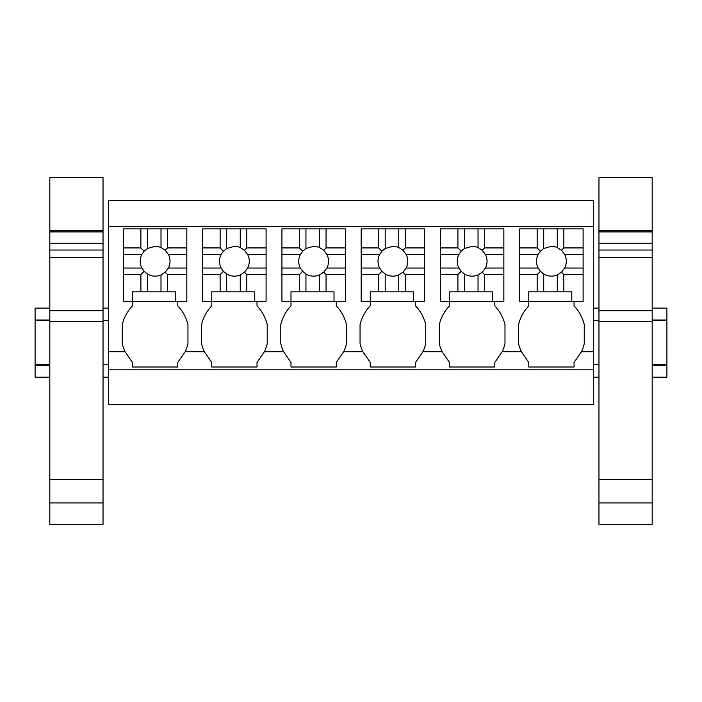 <?xml version="1.0" encoding="UTF-8"?>
<svg xmlns="http://www.w3.org/2000/svg" width="702" height="702" viewBox="0 0 702 702"><rect width="100%" height="100%" fill="white"/><g stroke="black" fill="none" stroke-linecap="round" stroke-linejoin="round"><path stroke-width="1.05" d="M108.696 226.606L108.696 200.561L593.304 200.561L593.304 351.72L581.44 351.72L574.052 362.469L574.052 367.006L528.764 367.006L528.764 362.469L521.384 351.72L502.176 351.72L494.796 362.469L494.796 367.006L449.508 367.006L449.508 362.469L442.128 351.72L422.92 351.72L415.54 362.469L415.54 367.006L370.252 367.006L370.252 362.469L362.864 351.72L343.664 351.72L336.284 362.469L336.284 367.006L290.988 367.006L290.988 362.469L283.608 351.72L264.4 351.72L257.02 362.469L257.02 367.006L211.732 367.006L211.732 362.469L204.352 351.72L185.144 351.72L177.764 362.469L177.764 367.006L132.476 367.006L132.476 362.469L125.096 351.72L108.696 351.72L108.696 226.606L593.304 226.606M108.696 369.831L593.304 369.831L593.304 404.37L108.696 404.37L108.696 351.72M593.304 369.831L593.304 351.72M528.764 301.333L528.764 291.821L571.788 291.821L571.788 301.333L519.708 301.333L528.764 301.333L528.764 305.861A41.041 41.041 0 0 0 518.576 324.596L518.576 343.743A41.058 41.058 0 0 0 521.384 351.72M581.44 351.72A41.058 41.058 0 0 0 584.248 343.743L584.248 324.596A41.041 41.041 0 0 0 574.052 305.861L574.052 301.333L583.116 301.333L583.116 274.579L563.838 274.579L563.838 291.821M132.476 301.333L132.476 291.821L175.5 291.821L175.5 301.333L123.42 301.333L132.476 301.333L132.476 305.861A41.041 41.041 0 0 0 122.28 324.596L122.28 343.743A41.058 41.058 0 0 0 125.096 351.72M185.144 351.72A41.058 41.058 0 0 0 187.952 343.743L187.952 324.596A41.041 41.041 0 0 0 177.764 305.861L177.764 301.333L186.82 301.333L186.82 274.579L167.541 274.579L167.541 291.821M211.732 301.333L211.732 291.821L254.756 291.821L254.756 301.333L202.676 301.333L211.732 301.333L211.732 305.861A41.041 41.041 0 0 0 201.544 324.596L201.544 343.743A41.058 41.058 0 0 0 204.352 351.72M264.4 351.72A41.058 41.058 0 0 0 267.216 343.743L267.216 324.596A41.041 41.041 0 0 0 257.02 305.861L257.02 301.333L266.084 301.333L266.084 274.579L246.806 274.579L246.806 291.821M290.988 301.333L290.988 291.821L334.02 291.821L334.02 301.333L281.932 301.333L290.988 301.333L290.988 305.861A41.041 41.041 0 0 0 280.8 324.596L280.8 343.743A41.058 41.058 0 0 0 283.608 351.72M343.664 351.72A41.058 41.058 0 0 0 346.472 343.743L346.472 324.596A41.041 41.041 0 0 0 336.284 305.861L336.284 301.333L345.34 301.333L345.34 274.579L326.061 274.579L326.061 291.821M370.252 301.333L370.252 291.821L413.276 291.821L413.276 301.333L361.188 301.333L370.252 301.333L370.252 305.861A41.041 41.041 0 0 0 360.056 324.596L360.056 343.743A41.058 41.058 0 0 0 362.864 351.72M422.92 351.72A41.058 41.058 0 0 0 425.728 343.743L425.728 324.596A41.041 41.041 0 0 0 415.54 305.861L415.54 301.333L424.596 301.333L424.596 274.579L405.317 274.579L405.317 291.821M449.508 301.333L449.508 291.821L492.532 291.821L492.532 301.333L440.452 301.333L449.508 301.333L449.508 305.861A41.041 41.041 0 0 0 439.32 324.596L439.32 343.743A41.058 41.058 0 0 0 442.128 351.72M502.176 351.72A41.058 41.058 0 0 0 504.984 343.743L504.984 324.596A41.041 41.041 0 0 0 494.796 305.861L494.796 301.333L503.852 301.333L503.852 274.579L484.573 274.579L484.573 291.821M108.696 364.724L103.036 364.724M49.816 364.724L35.1 364.724L35.1 320.568L49.816 320.568M108.696 320.568L103.036 320.568M49.816 365.294L35.1 365.294L49.816 365.294M49.816 377.185L35.1 377.185L35.1 364.724M108.696 377.185L103.036 377.185M35.1 320.568L35.1 308.117L49.816 308.117M35.1 320.007L49.816 320.007M652.184 320.007L666.9 320.007L666.9 364.724L652.184 364.724M598.964 364.724L593.304 364.724M666.9 320.568L652.184 320.568M598.964 320.568L593.304 320.568M666.9 320.007L666.9 308.117L652.184 308.117M666.9 364.724L666.9 377.185L652.184 377.185M598.964 377.185L593.304 377.185M666.9 365.294L652.184 365.294L666.9 365.294M147.42 291.821L147.42 273.999A14.9 14.9 0 0 0 161.004 274.938L161.004 291.821M147.42 273.999L144.138 271.323L140.883 274.579L140.883 291.821M167.541 274.579L165.189 272.227L161.004 274.938M167.541 247.92L165.189 250.272L161.004 247.56A14.9 14.9 0 0 0 155.116 246.349L147.42 248.49L147.42 228.87L167.541 228.87L167.541 247.92L186.82 247.92L186.82 274.579M165.189 250.272L168.375 254.457L186.82 254.457M165.189 272.227L168.375 268.041A14.9 14.9 0 0 0 168.375 254.457M144.138 271.323L141.857 268.041A14.9 14.9 0 0 1 141.857 254.457L144.138 251.176L147.42 248.49M123.42 247.92L140.883 247.92L140.883 228.87L123.42 228.87L123.42 268.041L141.857 268.041M123.42 268.041L123.42 274.579L140.883 274.579M123.42 274.579L123.42 301.333M175.5 301.333L186.82 301.333M168.375 268.041L186.82 268.041M161.004 247.56L161.004 228.87M140.883 228.87L147.42 228.87M140.883 247.92L144.138 251.176M123.42 254.457L141.857 254.457M186.82 247.92L186.82 228.87L167.541 228.87M226.676 291.821L226.676 273.999A14.9 14.9 0 0 0 240.268 274.938L240.268 291.821M226.676 273.999L223.403 271.323L220.138 274.579L220.138 291.821M246.806 274.579L244.445 272.227L240.268 274.938M246.806 247.92L244.445 250.272L240.268 247.56A14.9 14.9 0 0 0 234.38 246.349L226.676 248.49L226.676 228.87L246.806 228.87L246.806 247.92L266.084 247.92L266.084 274.579M244.445 250.272L247.639 254.457L266.084 254.457M244.445 272.227L247.639 268.041A14.9 14.9 0 0 0 247.639 254.457M223.403 271.323L221.121 268.041A14.9 14.9 0 0 1 221.121 254.457L223.403 251.176L226.676 248.49M202.676 247.92L220.138 247.92L220.138 228.87L202.676 228.87L202.676 268.041L221.121 268.041M202.676 268.041L202.676 274.579L220.138 274.579M202.676 274.579L202.676 301.333M254.756 301.333L266.084 301.333M247.639 268.041L266.084 268.041M240.268 247.56L240.268 228.87M220.138 228.87L226.676 228.87M220.138 247.92L223.403 251.176M202.676 254.457L221.121 254.457M266.084 247.92L266.084 228.87L246.806 228.87M305.94 291.821L305.94 273.999A14.9 14.9 0 0 0 319.524 274.938L319.524 291.821M305.94 273.999L302.659 271.323L299.403 274.579L299.403 291.821M326.061 274.579L323.71 272.227L319.524 274.938M326.061 247.92L323.71 250.272L319.524 247.56A14.9 14.9 0 0 0 313.636 246.349L305.94 248.49L305.94 228.87L326.061 228.87L326.061 247.92L345.34 247.92L345.34 274.579M323.71 250.272L326.895 254.457L345.34 254.457M323.71 272.227L326.895 268.041A14.9 14.9 0 0 0 326.895 254.457M302.659 271.323L300.377 268.041A14.9 14.9 0 0 1 300.377 254.457L302.659 251.176L305.94 248.49M281.932 247.92L299.403 247.92L299.403 228.87L281.932 228.87L281.932 268.041L300.377 268.041M281.932 268.041L281.932 274.579L299.403 274.579M281.932 274.579L281.932 301.333M334.02 301.333L345.34 301.333M326.895 268.041L345.34 268.041M319.524 247.56L319.524 228.87M299.403 228.87L305.94 228.87M299.403 247.92L302.659 251.176M281.932 254.457L300.377 254.457M345.34 247.92L345.34 228.87L326.061 228.87M385.196 291.821L385.196 273.999A14.9 14.9 0 0 0 398.78 274.938L398.78 291.821M385.196 273.999L381.914 271.323L378.659 274.579L378.659 291.821M405.317 274.579L402.966 272.227L398.78 274.938M405.317 247.92L402.966 250.272L398.78 247.56A14.9 14.9 0 0 0 392.892 246.349L385.196 248.49L385.196 228.87L405.317 228.87L405.317 247.92L424.596 247.92L424.596 274.579M402.966 250.272L406.151 254.457L424.596 254.457M402.966 272.227L406.151 268.041A14.9 14.9 0 0 0 406.151 254.457M381.914 271.323L379.633 268.041A14.9 14.9 0 0 1 379.633 254.457L381.914 251.176L385.196 248.49M361.188 247.92L378.659 247.92L378.659 228.87L361.188 228.87L361.188 268.041L379.633 268.041M361.188 268.041L361.188 274.579L378.659 274.579M361.188 274.579L361.188 301.333M413.276 301.333L424.596 301.333M406.151 268.041L424.596 268.041M398.78 247.56L398.78 228.87M378.659 228.87L385.196 228.87M378.659 247.92L381.914 251.176M361.188 254.457L379.633 254.457M424.596 247.92L424.596 228.87L405.317 228.87M464.452 291.821L464.452 273.999A14.9 14.9 0 0 0 478.036 274.938L478.036 291.821M464.452 273.999L461.17 271.323L457.915 274.579L457.915 291.821M484.573 274.579L482.221 272.227L478.036 274.938M484.573 247.92L482.221 250.272L478.036 247.56A14.9 14.9 0 0 0 472.148 246.349L464.452 248.49L464.452 228.87L484.573 228.87L484.573 247.92L503.852 247.92L503.852 274.579M482.221 250.272L485.407 254.457L503.852 254.457M482.221 272.227L485.407 268.041A14.9 14.9 0 0 0 485.407 254.457M461.17 271.323L458.889 268.041A14.9 14.9 0 0 1 458.889 254.457L461.17 251.176L464.452 248.49M440.452 247.92L457.915 247.92L457.915 228.87L440.452 228.87L440.452 268.041L458.889 268.041M440.452 268.041L440.452 274.579L457.915 274.579M440.452 274.579L440.452 301.333M492.532 301.333L503.852 301.333M485.407 268.041L503.852 268.041M478.036 247.56L478.036 228.87M457.915 228.87L464.452 228.87M457.915 247.92L461.17 251.176M440.452 254.457L458.889 254.457M503.852 247.92L503.852 228.87L484.573 228.87M543.708 291.821L543.708 273.999A14.9 14.9 0 0 0 557.3 274.938L557.3 291.821M543.708 273.999L540.435 271.323L537.17 274.579L537.17 291.821M563.838 274.579L561.486 272.227L557.3 274.938M563.838 247.92L561.486 250.272L557.3 247.56A14.9 14.9 0 0 0 551.412 246.349L543.708 248.49L543.708 228.87L563.838 228.87L563.838 247.92L583.116 247.92L583.116 274.579M561.486 250.272L564.671 254.457L583.116 254.457M561.486 272.227L564.671 268.041A14.9 14.9 0 0 0 564.671 254.457M540.435 271.323L538.153 268.041A14.9 14.9 0 0 1 538.153 254.457L540.435 251.176L543.708 248.49M519.708 247.92L537.17 247.92L537.17 228.87L519.708 228.87L519.708 268.041L538.153 268.041M519.708 268.041L519.708 274.579L537.17 274.579M519.708 274.579L519.708 301.333M571.788 301.333L583.116 301.333M564.671 268.041L583.116 268.041M557.3 247.56L557.3 228.87M537.17 228.87L543.708 228.87M537.17 247.92L540.435 251.176M519.708 254.457L538.153 254.457M583.116 247.92L583.116 228.87L563.838 228.87M103.036 230.642L103.036 177.685L49.816 177.685L49.816 230.642L103.036 230.642L103.036 502.957L49.816 502.957L49.816 257.748L103.036 257.748M49.816 502.957L49.816 524.315L103.036 524.315L103.036 502.957M103.036 243.19L49.816 243.19L49.816 230.642M49.816 231.914L103.036 231.914M49.816 243.19L49.816 257.748M49.816 310.705L103.036 310.705M49.816 321.384L103.036 321.384M49.816 479.492L103.036 479.492M652.184 230.642L652.184 177.685L598.964 177.685L598.964 230.642L652.184 230.642L652.184 502.957L598.964 502.957L598.964 257.748L652.184 257.748M598.964 502.957L598.964 524.315L652.184 524.315L652.184 502.957M652.184 243.19L598.964 243.19L598.964 230.642M598.964 231.914L652.184 231.914M598.964 243.19L598.964 257.748M598.964 310.705L652.184 310.705M598.964 321.384L652.184 321.384M598.964 479.492L652.184 479.492M103.036 250.044L49.816 250.044M652.184 250.044L598.964 250.044M108.696 308.117L103.036 308.117M598.964 308.117L593.304 308.117"/></g></svg>
